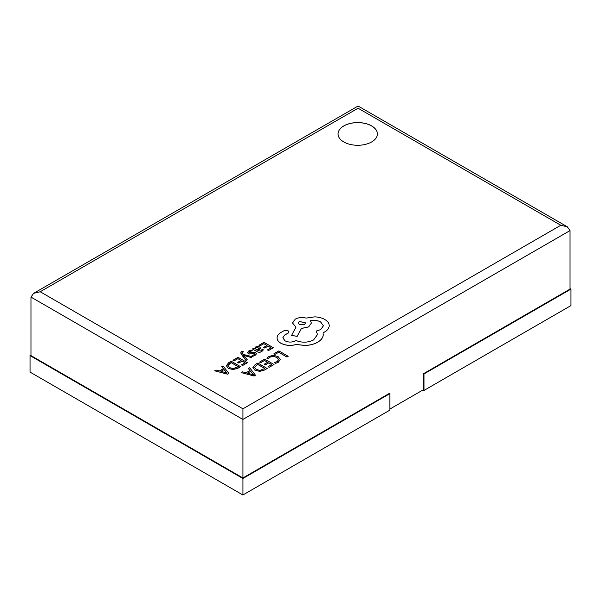 <?xml version="1.0" encoding="UTF-8"?>
<svg xmlns="http://www.w3.org/2000/svg" width="601" height="601" viewBox="0 0 601 601"><rect width="100%" height="100%" fill="white"/><g stroke="black" fill="none" stroke-linecap="round" stroke-linejoin="round"><path stroke-width="0.9" d="M371.621 125.902A19.66 11.351 0 0 0 350.195 123.445A19.66 11.351 0 0 0 338.062 133.933A19.66 11.351 0 0 0 343.817 141.956A19.66 11.351 0 0 0 365.243 144.42A19.66 11.351 0 0 0 377.383 133.933A19.66 11.351 0 0 0 371.621 125.902M377.383 133.955A19.66 11.351 0 0 0 371.621 125.955A19.66 11.351 0 0 0 350.218 123.49A19.66 11.351 0 0 0 338.062 133.955M214.64 370.802L227.584 374.205L228.876 373.401L223.076 365.934L221.739 366.7L223.399 368.706L219.5 370.952L215.977 370.028L214.64 370.802L227.584 374.145L228.876 373.401M221.739 366.7L223.369 368.721M232.993 360.202L234.059 360.825L237.891 358.609L241.046 360.427L237.695 362.365L238.762 362.981L242.113 361.051L245.118 362.779L241.497 364.867L242.579 365.491L247.402 362.704L238.034 357.295L232.993 360.254L234.059 360.878L237.891 358.662L240.993 360.457M241.497 364.867L242.579 365.543L247.402 362.704M237.695 362.365L238.762 363.034L242.113 361.103L245.065 362.809M243.63 355.349L251.098 357.475L252.412 356.724L243.112 354.38L242.406 353.38L242.669 352.141L243.465 351.833L242.421 351.232L241.572 351.615L240.731 352.825L241.324 354.282L245.989 360.48L247.206 359.729L243.63 355.394M242.406 353.433L242.669 352.194L243.465 351.833M243.645 355.409L251.098 357.527L252.412 356.724M249.242 352.847L249.723 351.525L252.3 350.781L251.083 350.03L248.882 350.849L247.417 352.599M247.462 352.284L248.153 353.553L249.648 353.966L254.629 353.478L254.922 354.064L254.246 354.74L252.059 355.439L253.201 356.153L255.087 355.409L256.447 353.726M247.462 352.336L248.153 353.606L249.648 354.019L253.75 353.32L254.922 354.117M252.443 348.978L256.747 351.517C258.445 352.494 260.098 352.517 261.705 351.585L263.388 349.895L262.246 349.181L260.864 350.916L257.867 350.751L260.541 348.069L259.609 346.905L257.611 346.416L255.538 347.002L254.651 348.896L253.614 348.302L252.443 348.978L256.747 351.465C258.445 352.441 260.098 352.464 261.705 351.532L263.388 349.842M257.912 350.774L260.541 348.099M252.916 367.436L254.997 370.269L259.737 371.373L264.523 370.043L267.19 368.496L257.821 363.034L255.245 364.522L252.916 367.542M274.973 354.417L278.706 352.261L287.008 357.054L288.217 356.303L278.849 350.894L273.906 353.749L274.973 354.417L273.906 353.749M266.897 358.241L268.054 358.91L269.849 357.152L273.237 356.333L276.836 357.347L278.669 359.541L277.151 361.614L274.387 362.568L275.649 363.297L278.255 362.238L280.321 359.458L278.03 356.573L273.44 355.311L268.94 356.431L266.897 358.241L268.054 358.97L269.849 357.204L273.237 356.385L276.836 357.4L278.669 359.646M274.387 362.568L275.649 363.35L278.255 362.29L280.321 359.458M259.594 362.012L260.661 362.628L264.493 360.42L267.64 362.238L264.29 364.176L265.364 364.792L268.715 362.854L271.712 364.589L268.099 366.678L269.173 367.301L274.003 364.514L264.628 359.105L259.594 362.065L260.661 362.681L264.493 360.472L267.595 362.268M268.099 366.678L269.173 367.354L274.003 364.514M264.29 364.176L265.364 364.845L268.715 362.914L271.667 364.612M241.241 372.605L254.178 376.008L255.478 375.264L249.67 367.737L248.333 368.511L250.001 370.509L246.094 372.763L242.579 371.839L241.241 372.605L254.178 375.956L255.478 375.212M248.333 368.511L249.971 370.524M258.941 345.222L260.008 345.838L263.839 343.629L266.994 345.447L263.644 347.386L264.718 348.002L268.069 346.071L271.066 347.799L267.445 349.887L268.527 350.511L273.35 347.724L263.982 342.315L258.941 345.274L260.008 345.891L263.839 343.682L266.949 345.477M267.445 349.887L268.527 350.563L273.35 347.724M263.644 347.386L264.718 348.054L268.069 346.123L271.021 347.829M226.322 365.626L228.395 368.458L233.135 369.562L237.921 368.233L240.595 366.693L231.22 361.224L228.643 362.719L226.314 365.761M277.076 337.875L277.084 338.228C277.279 340.204 278.563 341.901 280.952 343.299C285.595 345.598 290.696 346.011 296.27 344.531L305.135 345.492C310.011 345.282 314.18 344.208 317.659 342.262C320.588 340.534 322.391 338.491 323.053 336.147L323.278 334.539M282.838 337.837L284.619 335.11L288.082 333.187L288.931 331.94L288.082 330.745L284.085 330.67L280.149 332.939C278 334.457 276.978 336.199 277.084 338.175C277.279 340.151 278.563 341.841 280.952 343.246C285.595 345.545 290.696 345.951 296.27 344.478L305.135 345.44C310.011 345.229 314.18 344.155 317.659 342.209C320.588 340.482 322.391 338.438 323.053 336.094L323.053 332.706L324.72 331.902C327.643 330.174 329.13 328.086 329.183 325.629C329.13 323.24 327.643 321.174 324.72 319.439C321.933 317.869 318.583 317.012 314.661 316.862L306.134 318.094C302.213 317.073 298.592 317.418 295.271 319.131L292.529 322.977L295.94 327.207L291.545 335.441L297.142 336.29L301.401 328.439L308.666 326.861L311.401 323.015L310.529 320.709C314.24 319.965 317.613 320.378 320.656 321.941L323.406 325.787L320.656 329.633L316.126 331.091L317.516 334.517L313.594 339.941C307.907 342.713 302.025 342.901 295.94 340.519L295.407 340.827C291.943 342.48 288.48 342.48 285.017 340.827L282.838 337.807L284.619 335.058L288.082 333.134L288.931 331.94M316.126 331.091L317.516 334.547M310.529 320.761C314.24 320.017 317.613 320.431 320.656 321.993L323.406 325.81M291.545 335.441L297.142 336.342L301.401 328.492L308.666 326.914L311.401 323.037M292.529 323.007L295.94 327.26M323.053 332.766L324.72 331.955C327.643 330.234 329.13 328.138 329.183 325.689L329.183 325.689M242.909 408.8L560.816 225.262L567.329 226.817L570.026 230.581L242.909 419.438L242.909 477.96L30.974 355.604L30.974 297.082L33.671 293.318L40.184 291.755L242.909 408.8L242.909 419.438L30.974 297.082M570.026 230.581L570.026 289.104L423.517 373.687L423.517 389.651L389.884 409.071M30.974 355.071L30.05 355.604L242.909 478.494L389.884 393.64L389.418 393.37L242.909 477.96M389.884 393.64L389.884 410.13L242.909 494.984L30.05 372.094L30.05 355.604M242.909 478.494L242.909 494.984M570.026 288.57L570.95 289.104L423.975 373.957L423.517 373.687M423.975 373.957L423.975 390.447L423.051 389.914M570.95 289.104L570.95 305.593L423.975 390.447M560.816 225.262L358.091 108.218C358.091 105.348 358.091 105.348 358.091 108.218L40.184 291.755M274.973 354.365L278.706 352.261M278.706 352.209L287.008 357.054M287.008 357.002L288.217 356.303M252.916 367.384L254.997 370.216L259.737 371.313L264.523 369.991L267.19 368.443M254.508 367.361L256.236 369.457L259.902 370.389L264.906 368.518L257.679 364.349L254.508 367.376L257.679 364.401L264.861 368.548M250.677 371.343L247.529 373.161L253.645 374.881L250.677 371.343L247.589 373.176M253.675 374.919L250.677 371.395M259.054 348.317L257.393 347.393L256.199 347.739L255.47 348.79L256.973 350.24L259.054 348.317M259.054 348.37L257.393 347.446L256.199 347.791L255.47 348.843M252.059 355.439L253.201 356.1L255.087 355.356L256.409 353.981L255.733 352.719L254.336 352.299L249.242 352.795L249.723 351.472L252.3 350.729M254.629 353.531L254.922 354.064M249.242 352.795L248.882 352.336M240.731 352.825L245.989 360.427L247.206 359.729M242.406 353.38L242.188 352.802M226.322 365.573L228.395 368.405L233.135 369.51L237.921 368.18L240.595 366.64M227.914 365.551L229.635 367.654L233.301 368.586L238.304 366.715L231.085 362.546L229.717 363.327L227.914 365.566L231.085 362.598L238.259 366.738M224.075 369.532L220.928 371.35L227.073 373.063L224.075 369.532L220.995 371.365M227.073 373.116L224.075 369.585M299.336 321.4L298.261 322.895L299.336 324.405L304.534 324.405L305.608 322.895L299.336 321.4L298.261 322.925M305.608 322.925L299.336 321.452M33.671 293.318L358.091 106.016L567.329 226.817"/></g></svg>
